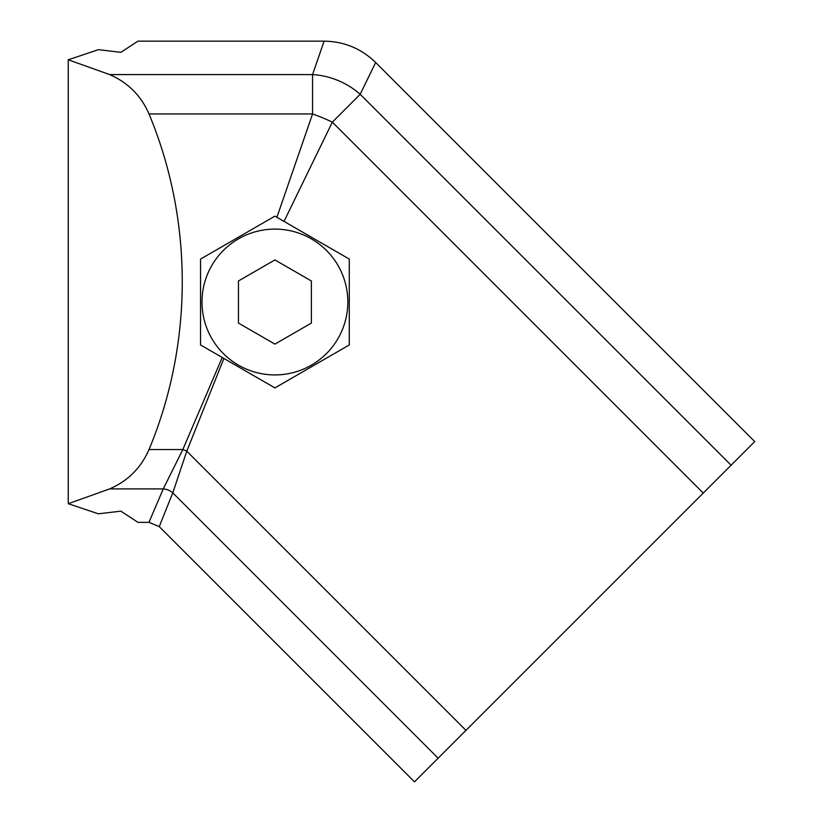 <?xml version="1.0" encoding="UTF-8"?>
<svg xmlns="http://www.w3.org/2000/svg" width="823" height="823" viewBox="0 0 823 823"><rect width="100%" height="100%" fill="white"/><g stroke="black" fill="none" stroke-linecap="round" stroke-linejoin="round"><path stroke-width="1.23" d="M465.972 730.371L186.78 451.179A14.588 5.226 -157.5 0 0 182.829 449.533L222.231 357.48L274.913 387.9L223.918 358.458L186.78 451.179L172.779 492.854L159.251 526.617L414.494 781.85L703.264 493.08L332.338 122.143A72.918 26.12 -157.5 0 0 312.565 113.955L276.898 217.282L349.281 259.08L274.913 216.14L200.545 259.08L200.545 344.96L222.231 357.48L200.545 344.96M703.264 493.08L754.742 441.591L375.658 62.507L360.176 94.306L332.338 122.143L284.017 221.397M731.102 465.232L360.176 94.306A72.918 66.509 -157.5 0 0 312.565 74.584L312.565 113.955L149.004 113.955C141.052 95.653 127.925 82.537 109.624 74.584L68.258 59.791L68.258 503.707L109.624 488.913C127.925 480.961 141.052 467.834 149.004 449.533C193.333 343.438 193.333 220.06 149.004 113.955M276.898 217.282L274.913 216.14L200.545 259.08M349.281 344.96L349.281 259.08L349.281 344.96L274.913 387.9L349.281 344.96M149.004 449.533L182.829 449.533L163.252 488.913A14.588 13.302 -157.5 0 1 172.779 492.854L438.134 758.209M68.258 503.707L98.39 513.819L120.868 511.145L137.945 522.348L148.942 522.348L163.252 488.913L109.624 488.913M159.251 526.617L148.942 522.348M109.624 74.584L312.565 74.584L324.097 41.15C344.117 41.448 361.297 48.567 375.658 62.507C361.297 48.567 344.117 41.448 324.097 41.15L137.945 41.15L120.868 52.343L98.39 49.668L68.258 59.791M120.868 52.343L98.39 49.668M98.39 513.819L120.868 511.145M347.831 302.02A72.918 72.918 0 0 1 274.913 374.928A72.918 72.918 0 0 1 201.995 302.02A72.918 72.918 0 0 1 274.913 229.103A72.918 72.918 0 0 1 347.831 302.02M274.913 259.924L311.372 280.972L311.372 323.069L274.913 344.117L238.454 323.069L238.454 280.972L274.913 259.924"/></g></svg>

